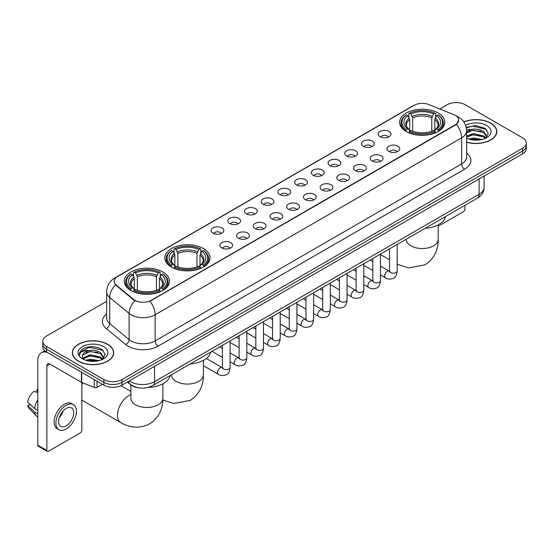 <?xml version="1.0" encoding="UTF-8"?>
<svg xmlns="http://www.w3.org/2000/svg" width="554" height="554" viewBox="0 0 554 554"><rect width="100%" height="100%" fill="white"/><g stroke="black" fill="none" stroke-linecap="round" stroke-linejoin="round"><path stroke-width="0.83" d="M203.415 248.594A22.61 13.054 0 0 0 178.776 245.768A22.61 13.054 0 0 0 164.815 257.825A22.61 13.054 0 0 0 171.435 267.056A22.61 13.054 0 0 0 196.074 269.888A22.61 13.054 0 0 0 210.035 257.825A22.61 13.054 0 0 0 203.415 248.594M162.869 272A22.61 13.054 0 0 0 138.23 269.175A22.61 13.054 0 0 0 124.276 281.231A22.61 13.054 0 0 0 130.896 290.462A22.61 13.054 0 0 0 155.535 293.295A22.61 13.054 0 0 0 169.496 281.231A22.61 13.054 0 0 0 162.869 272M438.214 113.037A22.61 13.054 0 0 0 413.575 110.204A22.61 13.054 0 0 0 399.614 122.268A22.61 13.054 0 0 0 406.234 131.499A22.61 13.054 0 0 0 430.88 134.324A22.61 13.054 0 0 0 444.834 122.268A22.61 13.054 0 0 0 438.214 113.037M380.058 136.686A6.399 3.691 180 0 1 378.784 135.64A6.399 3.691 180 0 1 380.903 131.049A6.399 3.691 180 0 1 389.102 131.464A6.399 3.691 180 0 1 390.376 135.64A6.399 3.691 180 0 1 380.058 136.686M388.326 137.067A3.836 2.216 0 0 0 387.294 135.986A3.836 2.216 0 0 0 383.513 135.425A3.836 2.216 0 0 0 380.833 137.067M363.341 146.332A6.399 3.691 180 0 1 362.074 145.287A6.399 3.691 180 0 1 364.193 140.695A6.399 3.691 180 0 1 372.392 141.111A6.399 3.691 180 0 1 373.666 145.287A6.399 3.691 180 0 1 363.341 146.332M371.616 146.72A3.836 2.216 0 0 0 370.584 145.64A3.836 2.216 0 0 0 366.803 145.072A3.836 2.216 0 0 0 364.123 146.72M346.631 155.979A6.399 3.691 180 0 1 345.364 154.94A6.399 3.691 180 0 1 347.483 150.342A6.399 3.691 180 0 1 355.682 150.757A6.399 3.691 180 0 1 356.949 154.94A6.399 3.691 180 0 1 346.631 155.979M354.899 156.367A3.836 2.216 0 0 0 353.874 155.286A3.836 2.216 0 0 0 350.086 154.725A3.836 2.216 0 0 0 347.413 156.367M329.921 165.632A6.399 3.691 180 0 1 328.654 164.586A6.399 3.691 180 0 1 330.773 159.995A6.399 3.691 180 0 1 338.972 160.404A6.399 3.691 180 0 1 340.239 164.586A6.399 3.691 180 0 1 329.921 165.632M338.189 166.013A3.836 2.216 0 0 0 337.164 164.933A3.836 2.216 0 0 0 333.376 164.372A3.836 2.216 0 0 0 330.703 166.013M313.211 175.279A6.399 3.691 180 0 1 311.944 174.233A6.399 3.691 180 0 1 314.063 169.642A6.399 3.691 180 0 1 322.262 170.05A6.399 3.691 180 0 1 323.529 174.233A6.399 3.691 180 0 1 313.211 175.279M321.479 175.66A3.836 2.216 0 0 0 320.447 174.579A3.836 2.216 0 0 0 316.666 174.018A3.836 2.216 0 0 0 313.993 175.66M296.501 184.925A6.399 3.691 180 0 1 295.227 183.88A6.399 3.691 180 0 1 297.353 179.288A6.399 3.691 180 0 1 305.552 179.704A6.399 3.691 180 0 1 306.819 183.88A6.399 3.691 180 0 1 296.501 184.925M304.769 185.306A3.836 2.216 0 0 0 303.737 184.233A3.836 2.216 0 0 0 299.956 183.665A3.836 2.216 0 0 0 297.276 185.306M279.791 194.572A6.399 3.691 180 0 1 278.517 193.526A6.399 3.691 180 0 1 280.636 188.935A6.399 3.691 180 0 1 288.835 189.35A6.399 3.691 180 0 1 290.109 193.526A6.399 3.691 180 0 1 279.791 194.572M288.059 194.96A3.836 2.216 0 0 0 287.027 193.879A3.836 2.216 0 0 0 283.246 193.318A3.836 2.216 0 0 0 280.566 194.96M263.081 204.225A6.399 3.691 180 0 1 261.807 203.179A6.399 3.691 180 0 1 263.926 198.588A6.399 3.691 180 0 1 272.125 198.997A6.399 3.691 180 0 1 273.399 203.179A6.399 3.691 180 0 1 263.081 204.225M271.349 204.606A3.836 2.216 0 0 0 270.317 203.526A3.836 2.216 0 0 0 266.536 202.965A3.836 2.216 0 0 0 263.856 204.606M246.364 213.872A6.399 3.691 180 0 1 245.097 212.826A6.399 3.691 180 0 1 247.216 208.235A6.399 3.691 180 0 1 255.415 208.643A6.399 3.691 180 0 1 256.682 212.826A6.399 3.691 180 0 1 246.364 213.872M254.639 214.253A3.836 2.216 0 0 0 253.607 213.172A3.836 2.216 0 0 0 249.826 212.611A3.836 2.216 0 0 0 247.146 214.253M229.654 223.518A6.399 3.691 180 0 1 228.387 222.473A6.399 3.691 180 0 1 230.506 217.881A6.399 3.691 180 0 1 238.705 218.297A6.399 3.691 180 0 1 239.972 222.473A6.399 3.691 180 0 1 229.654 223.518M237.922 223.899A3.836 2.216 0 0 0 236.897 222.819A3.836 2.216 0 0 0 233.109 222.258A3.836 2.216 0 0 0 230.436 223.899M212.944 233.165A6.399 3.691 180 0 1 211.676 232.119A6.399 3.691 180 0 1 213.796 227.528A6.399 3.691 180 0 1 221.995 227.943A6.399 3.691 180 0 1 223.262 232.119A6.399 3.691 180 0 1 212.944 233.165M221.212 233.553A3.836 2.216 0 0 0 220.18 232.472A3.836 2.216 0 0 0 216.399 231.904A3.836 2.216 0 0 0 213.726 233.553M388.832 151.401A6.399 3.691 180 0 1 387.565 150.356A6.399 3.691 180 0 1 389.684 145.764A6.399 3.691 180 0 1 397.883 146.18A6.399 3.691 180 0 1 399.15 150.356A6.399 3.691 180 0 1 388.832 151.401M397.1 151.782A3.836 2.216 0 0 0 396.075 150.702A3.836 2.216 0 0 0 392.287 150.141A3.836 2.216 0 0 0 389.614 151.782M372.122 161.048A6.399 3.691 180 0 1 370.855 160.002A6.399 3.691 180 0 1 372.974 155.411A6.399 3.691 180 0 1 381.173 155.826A6.399 3.691 180 0 1 382.44 160.002A6.399 3.691 180 0 1 372.122 161.048M380.39 161.436A3.836 2.216 0 0 0 379.358 160.355A3.836 2.216 0 0 0 375.577 159.794A3.836 2.216 0 0 0 372.904 161.436M355.412 170.694A6.399 3.691 180 0 1 354.138 169.656A6.399 3.691 180 0 1 356.264 165.064A6.399 3.691 180 0 1 364.463 165.473A6.399 3.691 180 0 1 365.73 169.656A6.399 3.691 180 0 1 355.412 170.694M363.68 171.082A3.836 2.216 0 0 0 362.648 170.002A3.836 2.216 0 0 0 358.867 169.441A3.836 2.216 0 0 0 356.187 171.082M338.702 180.348A6.399 3.691 180 0 1 337.428 179.302A6.399 3.691 180 0 1 339.547 174.711A6.399 3.691 180 0 1 347.746 175.119A6.399 3.691 180 0 1 349.02 179.302A6.399 3.691 180 0 1 338.702 180.348M346.97 180.729A3.836 2.216 0 0 0 345.938 179.648A3.836 2.216 0 0 0 342.157 179.087A3.836 2.216 0 0 0 339.477 180.729M321.992 189.994A6.399 3.691 180 0 1 320.718 188.949A6.399 3.691 180 0 1 322.837 184.357A6.399 3.691 180 0 1 331.036 184.766A6.399 3.691 180 0 1 332.31 188.949A6.399 3.691 180 0 1 321.992 189.994M330.26 190.375A3.836 2.216 0 0 0 329.228 189.295A3.836 2.216 0 0 0 325.447 188.734A3.836 2.216 0 0 0 322.767 190.375M305.275 199.641A6.399 3.691 180 0 1 304.007 198.595A6.399 3.691 180 0 1 306.127 194.004A6.399 3.691 180 0 1 314.326 194.419A6.399 3.691 180 0 1 315.593 198.595A6.399 3.691 180 0 1 305.275 199.641M313.55 200.022A3.836 2.216 0 0 0 312.518 198.948A3.836 2.216 0 0 0 308.737 198.38A3.836 2.216 0 0 0 306.057 200.022M288.565 209.287A6.399 3.691 180 0 1 287.297 208.242A6.399 3.691 180 0 1 289.417 203.65A6.399 3.691 180 0 1 297.616 204.066A6.399 3.691 180 0 1 298.883 208.242A6.399 3.691 180 0 1 288.565 209.287M296.833 209.675A3.836 2.216 0 0 0 295.808 208.595A3.836 2.216 0 0 0 292.02 208.034A3.836 2.216 0 0 0 289.347 209.675M271.855 218.941A6.399 3.691 180 0 1 270.587 217.895A6.399 3.691 180 0 1 272.707 213.304A6.399 3.691 180 0 1 280.906 213.712A6.399 3.691 180 0 1 282.173 217.895A6.399 3.691 180 0 1 271.855 218.941M280.123 219.322A3.836 2.216 0 0 0 279.091 218.241A3.836 2.216 0 0 0 275.31 217.68A3.836 2.216 0 0 0 272.637 219.322M255.145 228.587A6.399 3.691 180 0 1 253.877 227.542A6.399 3.691 180 0 1 255.996 222.95A6.399 3.691 180 0 1 264.196 223.359A6.399 3.691 180 0 1 265.463 227.542A6.399 3.691 180 0 1 255.145 228.587M263.413 228.968A3.836 2.216 0 0 0 262.381 227.888A3.836 2.216 0 0 0 258.6 227.327A3.836 2.216 0 0 0 255.92 228.968M238.435 238.234A6.399 3.691 180 0 1 237.16 237.188A6.399 3.691 180 0 1 239.28 232.597A6.399 3.691 180 0 1 247.486 233.012A6.399 3.691 180 0 1 248.753 237.188A6.399 3.691 180 0 1 238.435 238.234M246.703 238.615A3.836 2.216 0 0 0 245.671 237.534A3.836 2.216 0 0 0 241.89 236.974A3.836 2.216 0 0 0 239.21 238.615M221.725 247.88A6.399 3.691 180 0 1 220.45 246.835A6.399 3.691 180 0 1 222.569 242.243A6.399 3.691 180 0 1 230.769 242.659A6.399 3.691 180 0 1 232.043 246.835A6.399 3.691 180 0 1 221.725 247.88M229.993 248.268A3.836 2.216 0 0 0 228.961 247.188A3.836 2.216 0 0 0 225.18 246.627A3.836 2.216 0 0 0 222.5 248.268M453.747 114.623A11.516 6.648 180 0 1 455.284 115.37A11.516 6.648 180 0 1 458.657 120.073A11.516 6.648 180 0 1 455.284 124.775L151.228 300.316A11.516 6.648 180 0 1 133.646 299.43L116.257 285.088A11.516 6.648 180 0 1 114.172 281.28A11.516 6.648 180 0 1 117.545 276.578L414.157 105.329A11.516 6.648 180 0 1 428.907 104.581L453.747 114.623M138.888 387.862A12.797 7.389 180 0 1 130.792 384.843L127.372 382.018M466.62 142.184A20.692 11.946 0 0 0 496.786 131.568A20.692 11.946 0 0 0 490.726 123.12A20.692 11.946 0 0 0 463.836 121.949M107.642 344.29A20.692 11.946 0 0 0 85.094 341.707A20.692 11.946 0 0 0 72.318 352.739A20.692 11.946 0 0 0 78.384 361.187A20.692 11.946 0 0 0 100.925 363.777A20.692 11.946 0 0 0 113.702 352.739A20.692 11.946 0 0 0 107.642 344.29M458.657 120.073L456.399 124.304L455.284 125.114L149.933 301.244A14.93 8.622 60 0 1 155.148 314.776A17.063 9.854 180 0 1 131.021 314.776A17.063 9.854 180 0 1 129.103 313.46L109.727 297.477A17.063 9.854 180 0 1 106.638 291.826L106.638 317.954A17.063 9.854 0 0 0 109.727 323.605L129.103 339.581A17.063 9.854 0 0 0 131.021 340.897A17.063 9.854 0 0 0 155.148 340.897L461.62 163.956A17.063 9.854 0 0 0 466.62 156.99L466.62 130.869A17.063 9.854 180 0 1 461.62 137.835A14.93 8.622 -120 0 0 456.399 124.304M106.638 301.334L46.557 336.022A12.797 7.389 0 0 0 42.81 341.243L42.81 346.818A12.797 7.389 0 0 0 46.557 352.046L103.868 385.134L103.868 382.343A12.797 7.389 0 0 0 121.97 382.343L522.554 151.069A12.797 7.389 0 0 0 526.3 145.847A12.797 7.389 0 0 1 522.554 151.069L121.97 382.343A12.797 7.389 0 0 1 103.868 382.343L46.557 349.255L103.868 382.343L103.868 379.559A12.797 7.389 0 0 0 121.97 379.559L522.554 148.285A12.797 7.389 0 0 0 526.3 143.064A12.797 7.389 0 0 0 522.554 137.835L465.242 104.748A12.797 7.389 0 0 0 447.14 104.748L439.8 108.986M42.81 344.034A12.797 7.389 0 0 0 46.557 349.255A12.797 7.389 0 0 1 42.81 344.034M136.236 301.244L133.646 299.936L115.481 284.811A14.93 9.986 129.5 0 0 109.727 297.477L109.727 323.605A4.266 2.853 -50.5 0 1 106.23 328.501A21.329 12.313 180 0 1 106.638 314.049M42.81 341.243A12.797 7.389 0 0 0 46.557 346.472L103.868 379.559M103.868 385.134A12.797 7.389 0 0 0 121.97 385.134L522.554 153.86A12.797 7.389 0 0 0 526.3 148.631L526.3 143.064M466.62 142.046A20.477 11.821 0 0 0 496.578 131.568A20.477 11.821 0 0 0 490.574 123.21A20.477 11.821 0 0 0 463.913 122.067M468.816 139.089L473.338 137.988L482.105 139.456M470.588 139.58L473.338 139.096L480.27 139.843M466.62 136.097L473.338 133.562L483.642 135.896L485.837 137.988M466.62 137.205L473.338 134.67L483.642 136.997L485.262 138.368M466.586 129.878L472.742 129.207A10.665 6.156 0 0 0 466.62 132.233M472.742 129.207C476.835 128.777 480.47 129.532 483.642 131.471L486.765 136.381L486.689 137.198M466.62 132.78L473.338 130.245L483.642 132.579L486.731 136.935M466.62 137.911L467.223 138.5M466.62 138.223A14.93 8.622 0 0 0 486.654 137.662A14.93 8.622 0 0 0 486.654 125.474A14.93 8.622 0 0 0 465.637 125.419M485.442 138.292L488.309 133.244L485.034 128.279L475.699 125.516L466.226 127.392M466.329 127.863L472.576 126.125L486.35 129.331M469.28 131.16L472.576 130.543L481.024 131.256M469.28 135.578L472.576 134.968L481.024 135.682M470.872 139.643L480.103 139.871M438.221 226.233L463.428 211.676A2.133 1.233 120 0 0 464.938 209.066L464.938 205.333M78.529 361.097A20.477 11.821 0 0 0 100.849 363.659A20.477 11.821 0 0 0 113.487 352.739A20.477 11.821 0 0 0 107.49 344.38A20.477 11.821 0 0 0 85.177 341.818A20.477 11.821 0 0 0 72.532 352.739A20.477 11.821 0 0 0 78.529 361.097M85.731 360.266L90.254 359.158L99.014 360.633M87.497 360.751L90.254 360.266L97.179 361.014M82.851 358.099L90.254 354.74L100.551 357.067L102.746 359.158M83.225 358.708L90.254 355.841L100.551 358.175L102.171 359.546M102.352 359.463L105.225 354.415L101.95 349.449C94.928 345.828 88.238 345.786 81.874 349.325L79.409 353.826L79.644 355.273C79.783 352.032 83.121 350.398 89.658 350.377A10.665 6.156 0 0 0 82.345 356.222A10.665 6.156 0 0 0 82.865 358.119L84.139 359.671M89.658 350.377C93.751 349.948 97.379 350.703 100.551 352.642L103.674 357.559L103.598 358.369M82.345 356.347L82.712 355.038L90.254 351.416L100.551 353.75L103.64 358.113M103.57 346.645A14.93 8.622 0 0 0 82.456 346.645A14.93 8.622 0 0 0 82.456 358.833A14.93 8.622 0 0 0 103.57 358.833A14.93 8.622 0 0 0 103.57 346.645M79.416 353.93L79.88 352.109L89.492 347.296L103.266 350.502M86.195 352.33L89.492 351.721L97.933 352.434M86.195 356.755L89.492 356.146L97.933 356.859M87.781 360.813L97.019 361.042M405.833 131.256L406.435 129.636A20.304 11.724 0 0 1 406.435 114.893L407.834 115.696A18.344 10.588 0 0 0 407.834 128.833L409.212 129.615L409.655 131.263M409.655 130.592L409.655 119.56L407.834 115.696M408.845 117.448L408.845 113.501L409.454 113.154A20.304 11.724 0 0 1 434.994 113.154L433.602 113.958A18.344 10.588 0 0 0 410.853 113.958L412.675 117.822L412.675 131.305M431.774 131.305L431.774 117.822L433.602 113.958M425.043 228.366A23.462 13.545 0 0 0 445.52 216.545M408.845 132.427A21.156 12.216 0 0 0 435.603 132.427L434.994 131.381A20.304 11.724 0 0 1 409.454 131.381L408.845 132.787M435.603 132.787L435.603 132.427M406.435 114.893L405.833 115.239A21.156 12.216 0 0 0 401.068 122.96A21.156 12.216 0 0 0 405.833 130.689M434.994 113.154L435.603 113.501L435.603 117.448M409.454 131.381L410.853 130.571A18.344 10.588 0 0 0 433.602 130.571L434.994 131.381M407.834 128.833L406.435 129.636M410.853 113.958L409.454 113.154M409.212 118.071A16.405 9.473 0 0 0 409.212 129.615L409.288 129.671C406.961 127.413 406.006 125.883 406.442 125.079A15.782 9.113 0 0 1 409.655 119.56M438.616 130.689A21.156 12.216 0 0 0 443.387 122.96A21.156 12.216 0 0 0 438.616 115.239L438.013 114.893A20.304 11.724 0 0 1 438.013 129.636L438.616 131.256M438.013 129.636L436.614 128.833A18.344 10.588 0 0 0 436.614 115.696L438.013 114.893M436.614 115.696L434.793 119.56L434.793 130.592L435.236 129.615L436.614 128.833M434.793 119.56A15.782 9.113 0 0 1 438.006 125.079C438.436 125.89 437.487 127.42 435.16 129.671L435.236 129.615A16.405 9.473 0 0 0 435.236 118.071M434.793 131.263L434.793 130.592M171.034 266.813L171.636 265.2A20.304 11.724 0 0 1 171.636 250.456L173.035 251.26A18.344 10.588 0 0 0 173.035 264.397L174.413 265.179L174.856 266.82M174.856 266.149L174.856 255.124L173.035 251.26M174.046 253.005L174.046 249.058L174.655 248.711A20.304 11.724 0 0 1 200.195 248.711L198.803 249.515A18.344 10.588 0 0 0 176.047 249.515L177.876 253.379L177.876 266.869M196.975 266.869L196.975 253.379L198.803 249.515M190.244 363.923A23.462 13.545 0 0 0 210.714 352.102M174.046 267.991A21.156 12.216 0 0 0 200.804 267.991L200.195 266.938A20.304 11.724 0 0 1 174.655 266.938L174.046 268.351M200.804 268.351L200.804 267.991M171.636 250.456L171.034 250.803A21.156 12.216 0 0 0 166.269 258.524A21.156 12.216 0 0 0 171.034 266.245M200.195 248.711L200.804 249.058L200.804 253.005M174.655 266.938L176.047 266.135A18.344 10.588 0 0 0 198.803 266.135L200.195 266.938M173.035 264.397L171.636 265.2M176.047 249.515L174.655 248.711M174.413 253.635A16.405 9.473 0 0 0 174.413 265.179L174.489 265.228C172.155 262.977 171.207 261.446 171.643 260.636A15.782 9.113 0 0 1 174.856 255.124M203.817 266.245A21.156 12.216 0 0 0 208.581 258.524A21.156 12.216 0 0 0 203.817 250.803L203.214 250.456A20.304 11.724 0 0 1 203.214 265.2L203.817 266.813M203.214 265.2L201.815 264.397A18.344 10.588 0 0 0 201.815 251.26L203.214 250.456M201.815 251.26L199.994 255.124L199.994 266.149L200.437 265.179L201.815 264.397M199.994 255.124A15.782 9.113 0 0 1 203.207 260.636C203.637 261.446 202.688 262.977 200.361 265.228L200.437 265.179A16.405 9.473 0 0 0 200.437 253.635M199.994 266.82L199.994 266.149M82.788 382.849A15.997 9.238 120 0 0 81.847 384.725M81.847 399.822A15.997 9.238 120 0 0 83.079 400.798L120.786 422.57A15.997 9.238 -60 0 1 118.334 409.752A15.997 9.238 -60 0 1 128.784 395.653A15.997 9.238 -60 0 1 130.889 394.67M130.488 290.22L131.097 288.606A20.304 11.724 0 0 1 131.097 273.856L132.496 274.666A18.344 10.588 0 0 0 132.496 287.796L133.874 288.586L134.317 290.227M134.317 289.555L134.317 278.53L132.496 274.666M133.507 276.411L133.507 272.464L134.116 272.118A20.304 11.724 0 0 1 159.656 272.118L158.257 272.921A18.344 10.588 0 0 0 135.508 272.921L137.337 276.785L137.337 290.275M156.436 290.275L156.436 276.785L158.257 272.921M148.23 387.405A23.462 13.545 0 0 0 170.175 375.508M133.507 291.397A21.156 12.216 0 0 0 160.258 291.397L159.656 290.344A20.304 11.724 0 0 1 134.116 290.344L133.507 291.757M160.258 291.757L160.258 291.397M131.097 273.856L130.488 274.202A21.156 12.216 0 0 0 125.723 281.931A21.156 12.216 0 0 0 130.488 289.652M159.656 272.118L160.258 272.464L160.258 276.411M134.116 290.344L135.508 289.541A18.344 10.588 0 0 0 158.257 289.541L159.656 290.344M132.496 287.796L131.097 288.606M135.508 272.921L134.116 272.118M133.874 277.042A16.405 9.473 0 0 0 133.874 288.586L133.95 288.634C131.617 286.376 130.668 284.853 131.097 284.043A15.782 9.113 0 0 1 134.317 278.53M163.278 289.652A21.156 12.216 0 0 0 168.042 281.931A21.156 12.216 0 0 0 163.278 274.202L162.668 273.856A20.304 11.724 0 0 1 162.668 288.606L163.278 290.22M162.668 288.606L161.276 287.796A18.344 10.588 0 0 0 161.276 274.666L162.668 273.856M161.276 274.666L159.448 278.53L159.448 289.555L159.898 288.586L161.276 287.796M159.448 278.53A15.782 9.113 0 0 1 162.668 284.043C163.098 284.853 162.149 286.383 159.822 288.634L159.898 288.586A16.405 9.473 0 0 0 159.898 277.042M159.448 290.227L159.448 289.555M97.005 381.173L97.005 387.35L102.358 384.261M47.194 352.413A17.063 9.854 -120 0 0 41.342 352.766A17.063 9.854 -120 0 0 37.811 360.578L37.811 445.215L46.861 450.444L46.861 365.799A4.266 2.465 60 0 1 47.741 363.846A4.266 2.465 60 0 1 49.874 364.061L81.417 382.267L81.417 372.17M46.861 450.444A2.133 1.233 120 0 0 47.298 451.42L38.254 446.192A2.133 1.233 -60 0 1 37.811 445.215M47.298 451.42A2.133 1.233 120 0 0 48.364 451.309L80.344 432.854A2.133 1.233 120 0 0 81.847 430.236L81.847 382.468M97.005 387.35A2.133 1.233 180 0 1 94.277 387.488L81.701 382.405A2.133 1.233 180 0 1 81.417 382.267M66.161 425.853A10.665 6.156 120 0 0 73.128 416.456A10.665 6.156 120 0 0 71.494 407.91A10.665 6.156 120 0 0 66.161 408.436A10.665 6.156 120 0 0 59.195 417.834A10.665 6.156 120 0 0 60.829 426.379A10.665 6.156 120 0 0 66.161 425.853M59.271 417.584A10.665 6.156 120 0 0 63.101 410.957M37.811 389.898L36.903 389.621L36.903 391.761L37.811 392.287M73.419 404.579L71.605 403.534A14.501 8.372 120 0 0 64.354 404.254A14.501 8.372 120 0 0 54.881 417.037A14.501 8.372 120 0 0 57.104 428.658L58.911 429.703A14.501 8.372 120 0 0 66.161 428.983A14.501 8.372 120 0 0 75.642 416.206A14.501 8.372 120 0 0 73.419 404.579A14.501 8.372 120 0 0 66.161 405.299A14.501 8.372 120 0 0 56.688 418.083A14.501 8.372 120 0 0 58.911 429.703M37.811 399.87A14.079 8.13 120 0 0 34.604 408.54L27.7 402.079A11.094 6.406 120 0 1 33.891 391.359L37.811 392.551M37.811 410.389L34.604 408.54M31.433 405.576L29.556 404.496L27.7 405.563L34.604 412.024L37.811 413.873M34.604 412.024A14.079 8.13 120 0 0 36.342 415.957A14.079 8.13 120 0 0 37.409 416.795L37.811 417.03M37.811 389.372A11.094 6.406 120 0 0 36.903 389.621M27.7 405.563A11.094 6.406 120 0 0 29.009 408.326L36.342 415.957M116.257 285.088L116.257 285.594M133.646 299.43L133.646 299.936M151.228 300.316L151.228 300.663M158.167 346.125A4.266 2.465 60 0 1 155.148 340.897L155.148 314.776L461.62 137.835L461.62 163.956A4.266 2.465 60 0 0 464.633 169.185L158.167 346.125A21.329 12.313 180 0 1 128.002 346.125A21.329 12.313 180 0 1 125.613 344.477L106.23 328.501M466.62 130.869C466.329 124.733 463.629 120.135 458.525 117.067L456.371 116.021A14.93 6.994 112 0 0 456.171 115.945M116.278 277.443A14.93 8.622 -120 0 0 114.733 278.025C109.623 281.093 106.929 285.691 106.638 291.826M114.733 278.025L412.903 105.876A14.93 8.622 60 0 1 414.032 105.398M134.92 300.725A14.93 9.986 129.5 0 0 129.103 313.46L129.103 339.581A4.266 2.853 -50.5 0 1 125.613 344.477M466.62 153.084A21.329 12.313 180 0 1 464.633 169.185M121.97 379.559L121.97 385.134M522.554 148.285L522.554 153.86M46.557 346.472L46.557 352.046M129.269 380.917A17.063 9.854 0 0 0 130.412 381.651A17.063 9.854 0 0 0 154.545 381.651L479.113 194.26A17.063 9.854 0 0 0 484.113 187.294C484.238 191.532 481.98 195.153 477.347 198.166L152.779 385.556A8.532 4.924 60 0 0 154.545 381.651L154.545 366.326M479.113 178.935L479.113 194.26A8.532 4.924 60 0 1 477.347 198.166M128.576 381.318A8.532 5.706 129.5 0 0 130.065 384.088L127.475 381.955M438.221 224.827L438.221 239.3A15.997 9.238 180 0 1 433.54 245.831A15.997 9.238 180 0 1 410.916 245.831A15.997 9.238 180 0 1 406.227 239.3L406.262 239.924M431.774 117.822A15.782 9.113 0 0 0 412.675 117.822M432.224 116.333A16.405 9.473 0 0 0 412.231 116.333M203.422 360.384L203.422 374.857A15.997 9.238 180 0 1 198.734 381.387A15.997 9.238 180 0 1 176.117 381.387A15.997 9.238 180 0 1 171.428 374.857L171.463 375.487M196.975 253.379A15.782 9.113 0 0 0 177.876 253.379M197.418 251.89A16.405 9.473 0 0 0 177.432 251.89M162.883 383.79L162.883 398.264A15.997 9.238 180 0 1 158.195 404.794A15.997 9.238 180 0 1 135.571 404.794A15.997 9.238 180 0 1 130.889 398.264L130.924 398.887M156.436 276.785A15.782 9.113 0 0 0 137.337 276.785M156.879 275.296A16.405 9.473 0 0 0 136.886 275.296M397.197 244.439L397.197 270.975A3.836 2.216 180 0 1 395.895 272.637A3.836 2.216 180 0 1 390.639 272.547A3.836 2.216 180 0 1 389.517 270.975L389.393 271.806L389.739 271.522M397.197 270.975C396.671 275.435 395.293 277.928 393.056 278.447C389.884 279.431 387.336 279.209 385.404 277.783A3.836 2.216 -60 0 1 384.815 274.708A3.836 2.216 -60 0 1 387.322 271.322A3.836 2.216 -60 0 1 387.495 271.231A3.836 2.216 -60 0 1 389.247 271.135L390.023 271.439M380.487 254.092L380.487 280.622A3.836 2.216 180 0 1 379.185 282.284A3.836 2.216 180 0 1 373.929 282.194A3.836 2.216 180 0 1 372.807 280.622L372.683 281.453L373.029 281.169M380.487 280.622C379.961 285.081 378.576 287.574 376.346 288.094C373.174 289.077 370.626 288.856 368.694 287.436A3.836 2.216 -60 0 1 368.105 284.354A3.836 2.216 -60 0 1 370.612 280.975A3.836 2.216 -60 0 1 370.785 280.878A3.836 2.216 -60 0 1 372.53 280.781L373.313 281.093M363.777 263.739L363.777 290.275A3.836 2.216 180 0 1 362.475 291.937A3.836 2.216 180 0 1 357.219 291.84A3.836 2.216 180 0 1 356.097 290.275L355.973 291.099L356.319 290.815M363.777 290.275C363.251 294.728 361.866 297.221 359.629 297.74C356.464 298.724 353.909 298.502 351.984 297.082A3.836 2.216 -60 0 1 351.395 294.001A3.836 2.216 -60 0 1 353.902 290.621A3.836 2.216 -60 0 1 354.075 290.531A3.836 2.216 -60 0 1 355.82 290.428L356.603 290.739M347.06 273.385L347.06 299.922A3.836 2.216 180 0 1 345.765 301.584A3.836 2.216 180 0 1 340.509 301.487A3.836 2.216 180 0 1 339.387 299.922L339.263 300.753L339.602 300.469M347.06 299.922C346.534 304.381 345.156 306.868 342.919 307.394C339.747 308.37 337.199 308.149 335.274 306.729A3.836 2.216 -60 0 1 334.685 303.654A3.836 2.216 -60 0 1 337.192 300.268A3.836 2.216 -60 0 1 337.365 300.178A3.836 2.216 -60 0 1 339.11 300.081L339.893 300.386M330.35 283.032L330.35 309.568A3.836 2.216 180 0 1 329.055 311.23A3.836 2.216 180 0 1 323.799 311.133A3.836 2.216 180 0 1 322.67 309.568L322.553 310.399L322.892 310.115M330.35 309.568C329.824 314.028 328.446 316.514 326.209 317.04C323.037 318.024 320.489 317.802 318.564 316.376A3.836 2.216 -60 0 1 317.975 313.301A3.836 2.216 -60 0 1 320.482 309.915A3.836 2.216 -60 0 1 320.648 309.825A3.836 2.216 -60 0 1 322.4 309.728L323.183 310.032M313.64 292.685L313.64 319.215A3.836 2.216 180 0 1 312.338 320.877A3.836 2.216 180 0 1 307.089 320.787A3.836 2.216 180 0 1 305.96 319.215L305.843 320.046L306.182 319.762M313.64 319.215C313.114 323.674 311.736 326.168 309.499 326.687C306.327 327.67 303.779 327.449 301.847 326.022A3.836 2.216 -60 0 1 301.258 322.947A3.836 2.216 -60 0 1 303.772 319.568A3.836 2.216 -60 0 1 303.938 319.471A3.836 2.216 -60 0 1 305.69 319.374L306.466 319.686M296.93 302.332L296.93 328.868A3.836 2.216 180 0 1 295.628 330.53A3.836 2.216 180 0 1 290.379 330.433A3.836 2.216 180 0 1 289.25 328.868L289.126 329.692L289.472 329.408M296.93 328.868C296.404 333.321 295.026 335.814 292.789 336.333C289.617 337.317 287.069 337.095 285.137 335.676A3.836 2.216 -60 0 1 284.548 332.594A3.836 2.216 -60 0 1 287.055 329.214A3.836 2.216 -60 0 1 287.228 329.118A3.836 2.216 -60 0 1 288.98 329.021L289.756 329.332M280.22 311.978L280.22 338.515A3.836 2.216 180 0 1 278.918 340.177A3.836 2.216 180 0 1 273.662 340.08A3.836 2.216 180 0 1 272.54 338.515L272.416 339.339L272.762 339.055M280.22 338.515C279.694 342.974 278.309 345.461 276.079 345.987C272.907 346.963 270.359 346.742 268.427 345.322A3.836 2.216 -60 0 1 267.838 342.247A3.836 2.216 -60 0 1 270.345 338.861A3.836 2.216 -60 0 1 270.518 338.771A3.836 2.216 -60 0 1 272.263 338.674L273.046 338.979M263.51 321.625L263.51 348.161A3.836 2.216 180 0 1 262.208 349.823A3.836 2.216 180 0 1 256.952 349.726A3.836 2.216 180 0 1 255.83 348.161L255.706 348.992L256.052 348.708M263.51 348.161C262.984 352.621 261.599 355.107 259.369 355.633C256.197 356.61 253.642 356.395 251.717 354.969A3.836 2.216 -60 0 1 251.128 351.894A3.836 2.216 -60 0 1 253.635 348.508A3.836 2.216 -60 0 1 253.808 348.418A3.836 2.216 -60 0 1 255.553 348.321L256.336 348.625M246.8 331.271L246.8 357.808A3.836 2.216 180 0 1 245.498 359.47A3.836 2.216 180 0 1 240.242 359.38A3.836 2.216 180 0 1 239.12 357.808L238.996 358.639L239.342 358.355M246.8 357.808C246.274 362.268 244.889 364.761 242.652 365.28C239.487 366.263 236.932 366.042 235.007 364.615A3.836 2.216 -60 0 1 234.418 361.54A3.836 2.216 -60 0 1 236.925 358.154A3.836 2.216 -60 0 1 237.098 358.064A3.836 2.216 -60 0 1 238.843 357.967L239.626 358.272M230.083 340.925L230.083 367.454A3.836 2.216 180 0 1 228.788 369.116A3.836 2.216 180 0 1 223.532 369.026A3.836 2.216 180 0 1 222.41 367.454L222.286 368.285L222.625 368.001M230.083 367.454C229.557 371.914 228.179 374.407 225.942 374.926C222.77 375.91 220.222 375.688 218.297 374.269A3.836 2.216 -60 0 1 217.708 371.187A3.836 2.216 -60 0 1 220.215 367.808A3.836 2.216 -60 0 1 220.381 367.711A3.836 2.216 -60 0 1 222.133 367.614L222.916 367.925M46.861 365.799L49.874 364.061M81.701 372.336L81.701 382.405M94.277 387.488L94.277 379.594M412.903 105.876L415.639 104.602M152.779 385.556C145.91 389.005 139.047 389.005 132.184 385.556L130.065 384.088M484.113 187.294L484.113 176.047M496.578 133.279L496.578 131.568M113.487 354.449L113.487 352.739M72.532 354.449L72.532 352.739M438.221 239.3C438.436 247.333 435.451 258.427 424.925 264.867L408.554 267.97L397.197 264.196M389.517 259.784L380.487 254.57M401.068 126.866L401.068 122.96M443.387 126.866L443.387 122.96M203.422 374.857C203.637 382.89 200.652 393.984 190.126 400.431L173.755 403.527L162.841 399.995M166.269 262.423L166.269 258.524M208.581 262.423L208.581 258.524M162.883 398.264C163.098 406.297 160.113 417.391 149.58 423.838C138.735 429.731 127.635 426.774 120.786 422.57M125.723 285.829L125.723 281.931M168.042 285.829L168.042 281.931M130.889 391.456L120.897 385.688M130.889 384.912L130.889 398.264M385.404 277.783L380.487 274.943M372.807 270.511L363.777 265.297M389.517 248.878L389.517 270.975M389.247 271.135L380.487 266.079M372.807 261.647L370.107 260.082M368.694 287.436L363.777 284.59M356.097 280.158L347.06 274.943M372.807 258.524L372.807 280.622M372.53 280.781L363.777 275.726M356.097 271.294L353.39 269.729M351.984 297.082L347.06 294.243M339.387 289.804L330.35 284.59M356.097 268.171L356.097 290.275M355.82 290.428L347.06 285.372M339.387 280.94L336.68 279.382M335.274 306.729L330.35 303.89M322.67 299.458L313.64 294.243M339.387 277.817L339.387 299.922M339.11 300.081L330.35 295.019M322.67 290.587L319.97 289.029M318.564 316.376L313.64 313.536M305.96 309.104L296.93 303.89M322.67 287.471L322.67 309.568M322.4 309.728L313.64 304.672M305.96 300.24L303.26 298.675M301.847 326.022L296.93 323.183M289.25 318.751L280.22 313.536M305.96 297.117L305.96 319.215M305.69 319.374L296.93 314.319M289.25 309.887L286.55 308.322M285.137 335.676L280.22 332.829M272.54 328.397L263.51 323.183M289.25 306.764L289.25 328.868M288.98 329.021L280.22 323.965M272.54 319.533L269.84 317.975M268.427 345.322L263.51 342.483M255.83 338.051L246.8 332.829M272.54 316.41L272.54 338.515M272.263 338.674L263.51 333.612M255.83 329.18L253.13 327.622M251.717 354.969L246.8 352.129M239.12 347.697L230.083 342.483M255.83 326.057L255.83 348.161M255.553 348.321L246.8 343.265M239.12 338.826L236.413 337.268M235.007 364.615L230.083 361.776M222.41 357.344L212.023 351.347M239.12 335.71L239.12 357.808M238.843 357.967L230.083 352.912M222.41 348.48L219.703 346.915M218.297 374.269L203.422 365.682M222.41 345.357L222.41 367.454M222.133 367.614L206.337 358.493M41.342 352.766L44.798 350.772"/></g></svg>
